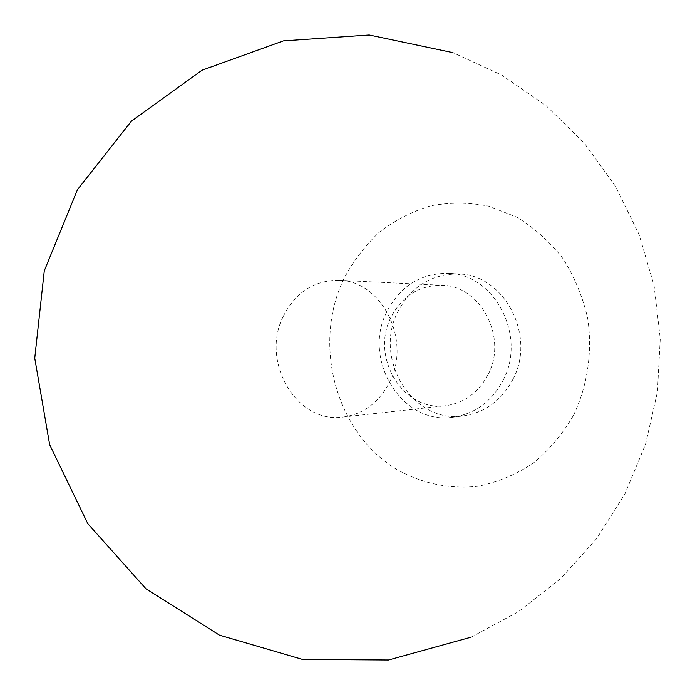 <?xml version="1.0" encoding="UTF-8"?>
<svg xmlns="http://www.w3.org/2000/svg" width="695" height="695" viewBox="0 0 695 695"><rect width="100%" height="100%" fill="white"/><g stroke="black" fill="none" stroke-linecap="round" stroke-linejoin="round"><path stroke-width="0.52" stroke-dasharray="3.48 2.61" d="M283.073 316.764C260.408 361.704 296.53 423.993 342.965 417.087C363.485 414.22 379.044 402.544 389.643 382.059C411.822 339.794 381.294 280.233 338.734 280.267C313.766 280.38 295.21 292.543 283.073 316.764M487.968 374.796C508.106 337.631 480.532 285.332 441.785 285.263C419.024 285.315 402.084 296.027 390.946 317.389C370.131 357.082 403.213 412.022 445.512 405.732C464.191 403.135 478.342 392.823 487.968 374.796M502.998 380.434C527.019 336.337 494.684 274.151 448.727 273.344C420.979 273.031 400.337 285.853 386.811 311.803C361.8 359.567 402.101 425.575 453.175 417.2C475.059 413.838 491.66 401.588 502.998 380.434M512.754 379.618C536.514 336.137 504.553 274.82 459.082 274.012C431.612 273.7 411.179 286.34 397.783 311.942C373.015 359.063 412.926 424.185 463.469 415.888C485.119 412.569 501.547 400.476 512.754 379.618M573.479 415.367C587.527 385.786 592.566 352.009 587.77 318.814C582.836 297.06 574.583 276.984 562.993 258.592C549.762 241.66 534.342 227.847 516.741 217.144L488.75 206.189C469.212 202.341 449.821 202.228 430.57 205.85C411.848 211.532 394.656 220.411 379.01 232.486C364.58 246.126 352.678 261.928 343.313 279.885C312.88 344.79 335.355 430.379 394.274 467.961C419.658 483.068 448.796 489.584 478.186 486.239C497.62 482.226 515.925 474.572 533.082 463.296C549.137 450.091 562.611 434.114 573.479 415.367M338.734 280.267L441.785 285.263M448.727 273.344L459.082 274.012M453.175 417.2L463.469 415.888M342.965 417.087L445.512 405.732M471.106 637.167L518.435 611.704L560.63 578.587L596.51 538.816L625.074 493.589L645.542 444.218L657.374 392.128L660.25 338.795L654.091 285.749L639.061 234.493L615.57 186.477L584.269 143.101L546.009 105.623L501.842 75.173L453.027 52.681"/><path stroke-width="1.04" d="M453.027 52.681L369.219 35.011L283.378 40.901L202.019 70.238L131.494 121.069L77.449 189.683L44.28 270.833L34.75 358.142L49.658 444.696L87.77 523.639L145.959 588.778L219.49 635.161L302.499 659.416L388.54 659.989L471.106 637.167"/></g></svg>
